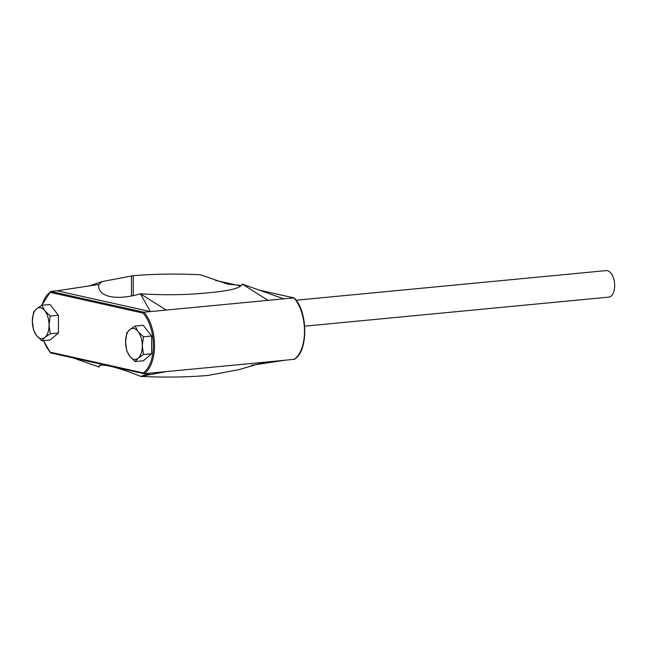 <?xml version="1.0" encoding="UTF-8"?>
<svg xmlns="http://www.w3.org/2000/svg" width="647" height="647" viewBox="0 0 647 647"><rect width="100%" height="100%" fill="white"/><g stroke="black" fill="none" stroke-linecap="round" stroke-linejoin="round"><path stroke-width="0.97" d="M296.108 300.216L606.247 270.6A13.32 7.085 84.5 0 1 607.468 270.681A13.32 7.085 84.5 0 1 614.65 284.324A13.32 7.085 84.5 0 1 608.787 297.119L304.705 326.161M50.264 333.771L49.067 325.004A15.544 8.265 -95.5 0 0 44.837 310.754A15.544 8.265 -95.5 0 0 36.483 308.894A15.544 8.265 -95.5 0 0 32.35 321.276A15.544 8.265 -95.5 0 0 36.572 335.526A15.544 8.265 -95.5 0 0 40.761 338.518A15.544 8.265 -95.5 0 0 44.934 337.394L50.264 333.771L58.456 332.987L58.392 315.235L50.005 304.494L41.812 305.271L36.483 308.894L33.49 312.291L32.35 321.276L33.555 330.043L36.572 335.526L41.942 340.791L44.934 337.394A15.544 8.265 -95.5 0 0 49.067 325.004L50.207 316.011L44.837 310.754L41.812 305.271M143.48 354.556L142.283 345.789A15.544 8.265 -95.5 0 0 138.054 331.539A15.544 8.265 -95.5 0 0 129.699 329.671A15.544 8.265 -95.5 0 0 125.567 342.061A15.544 8.265 -95.5 0 0 129.796 356.311A15.544 8.265 -95.5 0 0 133.978 359.303A15.544 8.265 -95.5 0 0 138.151 358.171L143.48 354.556L151.673 353.772L151.616 336.011L143.222 325.271L135.029 326.056L129.699 329.671L126.707 333.068L125.567 342.061L126.772 350.828L129.796 356.311L135.158 361.568L138.151 358.171A15.544 8.265 -95.5 0 0 142.283 345.789L143.424 336.796L138.054 331.539L135.029 326.056M50.207 316.011L58.392 315.235M41.942 340.791L50.134 340.007L58.456 332.987M143.424 336.796L151.616 336.011M135.158 361.568L143.351 360.783L151.673 353.772M143.286 372.923A33.644 17.89 -95.5 0 0 153.331 345.272A33.644 17.89 -95.5 0 0 143.076 313.091L143.901 312.202A34.493 18.342 84.5 0 1 154.512 345.304A34.493 18.342 84.5 0 1 144.111 373.715L50.709 352.93L50.28 352.186L143.286 372.923L144.111 373.715L150.581 373.101L140.706 376.4C116.306 366.485 97.568 362.312 98.942 367.092L99.687 365.676M98.934 366.946L73.16 357.928M166.4 371.588L140.706 376.4C163.901 377.541 186.32 377.233 207.97 375.462L239.196 369.583L260.11 363.388L268.23 361.867L150.581 373.101M294.506 298.631L293.892 297.879L283.831 298.841L242.253 284.073C241.218 287.891 230.292 290.762 209.474 292.695L207.679 292.865C186.126 294.983 163.707 295.291 140.415 293.795C116.072 301.033 97.341 296.852 98.651 284.486L57.154 290.802L150.371 311.587L166.182 310.075L140.415 293.795L150.371 311.587L143.901 312.202L50.684 291.425L57.154 290.802M98.651 284.882L102 281.582L89.698 285.845M241.501 285.489L227.72 284.154L200.489 274.757C177.205 273.616 154.779 273.932 133.225 275.695L102 281.582M294.353 298.049C308.101 311.894 308.32 351.434 294.385 359.295L268.23 361.867M283.831 298.841L268.012 300.354L242.253 284.073M166.182 310.075L268.012 300.354M284.041 360.355L251.489 365.312M50.895 352.938L50.28 352.186A33.644 17.89 -95.5 0 1 43.648 340.629M143.076 313.091L50.07 292.355L50.684 291.425L41.764 305.303M259.382 290.155L294.078 297.895L259.617 290.236M50.07 292.355A33.644 17.89 -95.5 0 0 41.966 305.255M131.43 275.873L131.495 295.905M133.225 275.695L133.29 295.542M294.11 359.392A34.493 18.342 -95.5 0 0 304.502 330.981A34.493 18.342 -95.5 0 0 293.892 297.879M240.223 285.917L215.758 280.458M50.434 352.769L43.486 340.637M240.296 285.901L215.508 280.377"/></g></svg>
